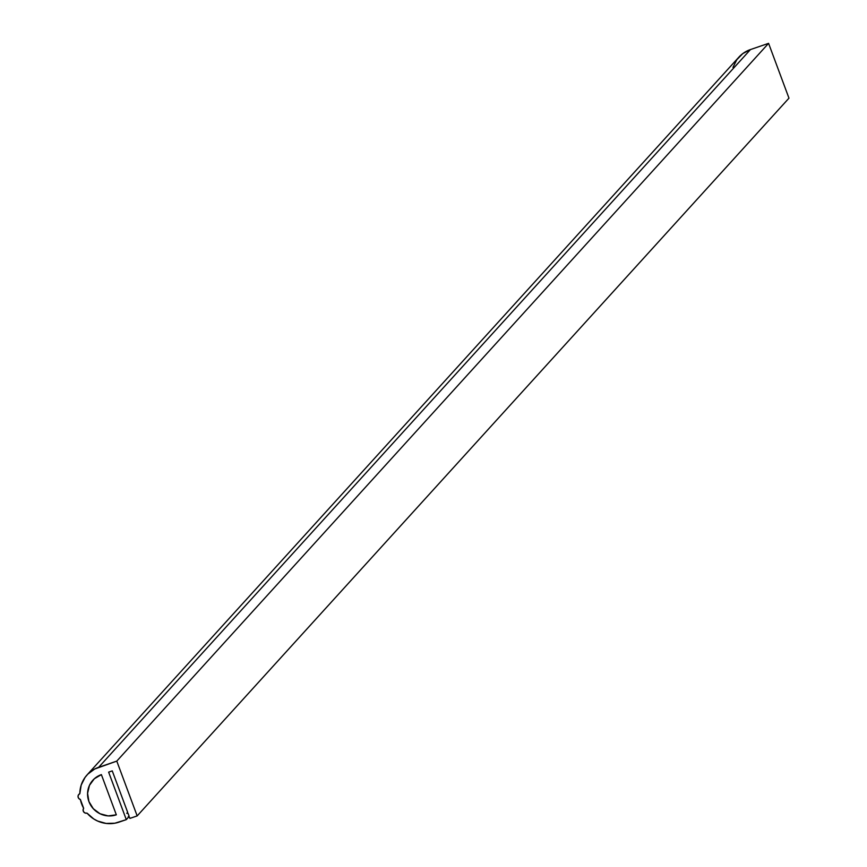 <?xml version="1.0" encoding="UTF-8"?>
<svg xmlns="http://www.w3.org/2000/svg" width="867" height="867" viewBox="0 0 867 867"><rect width="100%" height="100%" fill="white"/><g stroke="black" fill="none" stroke-linecap="round" stroke-linejoin="round"><path stroke-width="1.3" d="M732.973 67.377L736.82 59.693L742.835 53.559L750.464 49.56L768.585 43.35L788.97 98.166L137.17 815.912L129.92 818.394L129.443 817.115L128.153 816.942L129.042 816.02L128.088 813.463L126.799 813.289L127.677 812.368L112.255 770.893L108.635 772.139L126.3 819.64L114.845 823.206L106.121 823.433L97.646 821.049L93.744 818.947L87.058 813.148L85.172 813.04L83.666 811.87L83.08 810.071L83.655 808.293L80.393 799.515L78.778 798.485L78.03 796.74L78.431 794.92L79.829 793.695L81.173 785.134L85.031 777.45L87.795 774.144L94.687 769.018L116.785 761.107L137.17 815.912L116.785 761.107L98.665 767.306L750.464 49.56L768.585 43.35L116.785 761.107L768.585 43.35L788.97 98.166L137.17 815.912L129.92 818.394L129.443 817.115L128.153 816.942L129.042 816.02L128.088 813.463L126.799 813.289L127.666 812.336L126.799 813.289L127.677 812.368L112.255 770.893L108.635 772.139L126.3 819.64L128.684 817.017L126.3 819.64L119.05 822.122A29.435 28.524 42.2 0 1 87.058 813.148A3.143 3.045 42.2 0 1 83.655 808.293A29.435 28.524 42.2 0 1 80.393 799.515A3.143 3.045 42.2 0 1 79.829 793.695A29.435 28.524 42.2 0 1 87.058 774.925A29.435 28.524 42.2 0 1 98.665 767.306L750.464 49.56A29.435 28.524 -137.8 0 0 738.857 57.168L87.058 774.925M116.33 814.817L101.385 774.621L94.319 778.761L89.474 785.329L87.578 793.327L88.922 801.542L93.3 808.716L100.041 813.755L108.137 815.901L116.33 814.817A21.588 20.916 42.2 0 1 91.328 806.212A21.588 20.916 42.2 0 1 92.877 780.202A21.588 20.916 42.2 0 1 101.385 774.621L116.33 814.817"/></g></svg>
